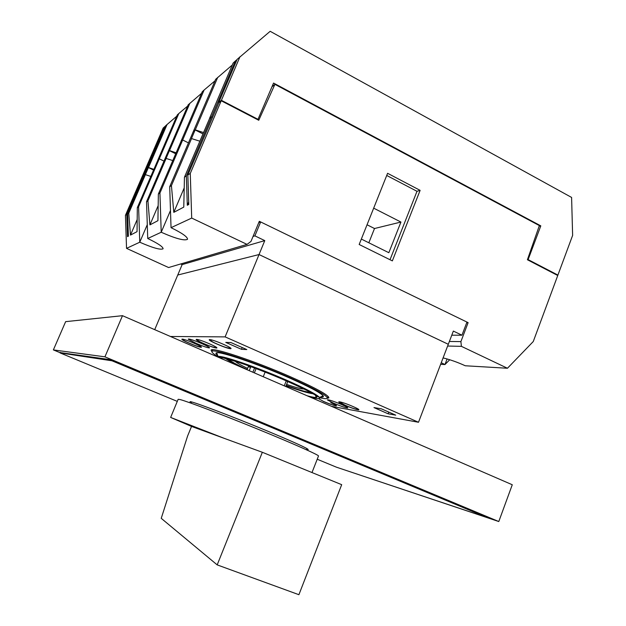 <?xml version="1.0" encoding="UTF-8"?>
<svg xmlns="http://www.w3.org/2000/svg" width="626" height="626" viewBox="0 0 626 626"><rect width="100%" height="100%" fill="white"/><g stroke="black" fill="none" stroke-linecap="round" stroke-linejoin="round"><path stroke-width="0.94" d="M201.705 343.549C193.309 340.035 188.825 338.588 188.246 339.198L196.126 343.361C203.035 346.288 207.472 347.806 209.42 347.915C209.913 347.524 207.347 346.061 201.705 343.549M341.718 404.584C333.071 400.992 328.298 399.443 327.398 399.928L333.548 403.16C340.763 406.188 345.489 407.8 347.727 407.995C348.197 407.706 346.194 406.564 341.718 404.584M327.195 398.363L328.869 397.839C328.666 395.123 315.927 388.128 290.652 376.868C253.765 360.584 210.579 346.374 211.103 350.263L211.94 351.796M395.718 415.148L381.336 408.809L373.965 407.573L388.143 413.809L395.718 415.148M331.498 406.337L418.504 422.268L225.117 336.89L170.452 336.483M246.808 349.558L230.877 342.539L225.775 342.406L241.456 349.3L246.808 349.558M418.504 422.268L448.294 344.284L259.039 254.547L177.753 275.025L182.143 264.61L264.775 240.611L254.899 235.869L253.037 236.456M241.456 349.3L242.184 347.516M388.143 413.809L388.801 412.096M225.117 336.89L259.039 254.547L177.745 275.025L154.716 329.659M235.227 361.249C236.55 362.681 240.666 365.068 247.583 368.417M286.246 380.866L284.251 385.843M250.541 367.439L248.326 366.593L247.051 369.716M263.249 376.735L265.127 372.094M286.598 384.403C295.762 387.557 301.521 389.082 303.884 388.989M285.761 386.5L287.584 381.954L286.951 381.171M256.097 368.604L254.359 372.877M451.776 335.2L461.957 335.207L466.957 322.077L260.659 221.948L258.765 222.621M461.957 335.207L453.349 331.076L448.302 344.284L259.031 254.547L264.775 240.611M180.711 263.961L182.143 264.61M254.899 235.869L260.659 221.948M338.987 468.037L498.789 521.536L512.271 484.751L122.493 315.684L65.636 321.654L53.374 349.911L60.159 352.72M487.732 517.358L111.123 359.778L60.221 352.579M498.789 521.536L104.933 356.836L53.374 349.911M104.933 356.836L122.493 315.684M557.093 275.158L557.907 275.08L572.626 235.392L571.601 197.44L270.166 31.3L237.113 59.368L218.709 102.57L221.408 100.316L239.977 56.716M153.839 169.333L148.495 167.502L147.266 168.488L165.78 125.623L176.735 116.217M203.481 132.563L195.281 129.856L193.387 131.374L215.673 79.283L232.285 65.01M190.265 173.441L191.705 218.075L247.043 244.39L250.979 241.433L259.313 221.299L468.123 322.64L460.9 341.616L461.409 346.35L507.451 368.252L533.266 341.53L557.75 275.503L527.405 259.743L539.354 225.587L274.916 84.346L258.757 120.27L221.213 100.778L190.265 173.441L187.839 175.006L188.794 204.475L187.299 205.265L186.352 175.969L184.451 177.197L183.778 207.112L173.793 212.355L171.43 185.609L169.701 186.728L171.039 227.676C182.088 233.068 187.589 236.933 187.534 239.273C184.545 241.01 175.773 238.67 161.211 232.246L159.927 193.043L182.675 139.989L188.465 142.885L182.675 139.989L181.024 141.413M176.07 152.791L169.521 150.576L167.987 151.813L188.215 104.792L201.588 93.297M170.475 210.516L161.211 232.246L147.736 238.506C157.924 243.381 163.05 246.808 163.104 248.772C160.577 250.103 152.799 247.919 139.762 242.215L138.596 206.83L159.286 158.808L163.989 161.117L159.286 158.808L157.94 159.966M151.046 159.732L150.545 159.481L149.027 160.749L163.151 128.064L165.718 125.763M150.545 159.481L164.763 126.569M186.352 175.969L211.604 116.718L212.488 117.164L211.604 116.718L209.6 118.439M184.451 177.197L209.671 118.267L211.604 116.718L235.353 61.004L233.107 63.093L209.53 118.384M235.353 61.004L237.011 59.611M159.927 193.043L158.362 194.052L181.086 141.273L182.675 139.989L204.099 90.034L202.253 91.748L180.969 141.366M204.099 90.034L215.008 80.84M195.281 129.856L217.715 77.381M169.521 150.576L189.874 103.251M138.596 206.83L137.321 207.652L157.987 159.857L159.286 158.808L178.801 113.533L177.283 114.941L157.893 159.935M148.495 167.502L167.111 124.394M257.81 119.777L273.546 83.062L540.801 225.861L539.15 226.158M178.801 113.533L187.675 106.052M258.272 119.464L221.408 100.316M557.907 275.08L528.117 259.61L540.801 225.861M527.421 259.704L528.117 259.61M191.298 402.761L190.046 401.798C188.684 399.92 231.299 415.969 268.632 431.557C294.243 442.277 307.436 448.279 308.211 449.538L306.646 449.366M177.299 401.383L60.08 352.907L111.96 360.787L487.591 517.741L336.373 467.16L317.225 459.241M487.771 517.24L487.591 517.741M60.331 352.328L60.08 352.907M112.203 360.224L111.96 360.787M361.343 239.062L388.84 252.708L400.937 222.05L373.675 208.161M368.831 242.778L374.505 228.521L400.937 222.05M374.505 228.521L367.047 224.773M320.559 396.994C322.977 397.26 323.845 396.876 323.157 395.843C320.457 392.666 308.868 386.547 288.398 377.47C257.489 363.863 220.438 351.264 216.596 352.79C215.383 353.056 215.743 353.933 217.676 355.419M220.109 357.094L221.784 358.119M319.667 397.721C324.385 398.809 326.944 398.958 327.351 398.159C327.14 395.522 314.643 388.683 289.869 377.65C253.749 361.726 211.455 347.774 211.971 351.546C211.713 352.399 213.654 354.073 217.801 356.57M286.184 385.444C298.618 389.873 306.732 392.189 310.519 392.385M286.059 385.741C299.134 390.46 308.125 393.136 313.039 393.77M225.313 358.33C228.271 360.576 234.21 363.8 243.107 368.002M228.083 359.081C230.564 361.272 236.918 364.747 247.145 369.496M315.723 396.078L317.64 396.508M311.991 472.544L318.501 455.994C319.33 455.235 293.14 443.576 257.81 429.162C222.527 414.748 187.886 401.595 180.249 399.599L178.16 399.294L170.64 417.432L191.54 426.431L187.597 436.017L161.234 518.336L217.191 564.887L298.899 594.7L341.686 484.673L262.341 452.277L224.57 438.482L170.64 417.432M224.57 438.482L191.54 426.423M217.191 564.887L262.341 452.277M153.526 170.053L148.401 167.572L147.266 168.488L127.649 213.904L128.385 236.19L127.524 236.644L126.788 214.46L125.443 215.328L126.538 248.358L168.582 267.537L247.043 244.39M175.656 153.746L169.411 150.663L167.987 151.813L146.531 201.705L147.736 238.506M202.918 133.886L195.148 129.958L193.387 131.374L169.701 186.728M221.213 100.778L218.842 102.75L187.839 175.006M126.788 214.46L150.201 159.99L148.878 161.093L125.443 215.328M146.327 169.239L146.836 169.489M195.148 129.958L191.47 138.557L199.804 141.186M171.43 185.609L191.595 138.456M169.411 150.663L166.078 158.417L172.737 160.561M158.362 194.052L157.924 220.681L149.919 224.89L147.924 200.805L146.531 201.705M147.924 200.805L166.187 158.331M148.401 167.572L145.357 174.623L150.796 176.407M137.321 207.652L137.047 231.643L130.482 235.094L128.76 213.184L127.649 213.904M128.76 213.184L145.443 174.552M130.482 235.094L137.188 219.507M149.919 224.89L158.175 205.61M173.793 212.355L184.208 187.894M460.9 341.616L449.382 341.467M468.123 322.64L466.73 322.68M274.916 84.346L272.028 86.685M449.718 359.747L444.953 364.559L440.641 364.309M191.705 218.075L171.039 227.676M150.811 160.287L150.201 159.99M420.124 190.351L387.588 173.3L359.175 244.492L392.353 260.885L420.124 190.351L416.994 191.298L390.021 259.735M386.727 175.468L416.994 191.298M147.282 224.671L139.762 242.215L126.538 248.358M461.409 346.35L447.621 346.045M447.097 358.956L444.953 364.559L441.252 362.72M443.091 357.908C450.235 359.653 457.629 362.266 465.259 365.764L507.451 368.252M127.524 236.644L128.338 234.758M187.299 205.265L188.716 201.932M217.003 344.065C230.415 350.012 237.434 350.411 223.349 344.277C209.405 338.11 203.129 338.063 217.003 344.065M203.7 343.619C216.533 349.285 222.887 349.644 209.436 343.807C196.118 337.946 190.445 337.907 203.7 343.619M211.4 341.107L209.906 340.427M344.644 405.092C356.225 410.21 365.302 411.869 353.041 406.548C341.021 401.258 332.5 399.857 344.644 405.092M189.13 343.126C201.329 348.486 206.995 348.807 194.248 343.298C181.618 337.766 176.563 337.735 189.13 343.126M323.259 401.368C334.331 406.235 342.469 407.722 330.778 402.675M254.571 368.033L252.865 372.235M314.142 397.987C318.595 398.942 320.379 398.762 319.503 397.455C316.85 394.466 305.793 388.676 286.34 380.084C256.996 367.196 221.839 355.161 218.106 356.491L217.449 356.867M307.1 395.757C311.865 397.072 314.933 397.62 316.286 397.408C317.398 397.197 317.022 396.399 315.16 394.998M222.934 357.736L220.242 358.08M229.257 347.14L229.437 348.001C227.7 348.189 223.607 346.867 217.152 344.034C213.45 342.477 211.338 341.256 210.821 340.364L211.557 339.879M188.794 338.971L188.246 339.198M327.875 399.717L327.398 399.928M215.258 346.608L215.43 347.391C213.865 347.547 209.992 346.288 203.826 343.588C200.163 342.046 198.09 340.873 197.613 340.059L198.293 339.628M357.203 408.528L357.391 409.232C355.513 409.287 351.327 407.902 344.824 405.092L340.208 402.432L340.826 402.041M199.952 346.022L200.124 346.718C198.732 346.851 195.101 345.646 189.24 343.103C185.539 341.53 183.52 340.411 183.175 339.73L183.794 339.362M334.965 404.646L335.145 405.288C333.47 405.319 329.558 404.013 323.415 401.368L318.814 398.785L319.26 398.504M347.516 407.518L347.727 407.995M209.194 347.367L209.42 347.915M250.854 366.656L249.226 370.655M191.619 401.978L191.118 403.199M306.959 448.576L306.474 449.804M323.157 395.843L319.503 397.455L312.335 393.378C308.313 391 299.431 386.751 285.691 380.616C268.069 373.026 251.863 366.766 237.066 361.844L218.106 356.491L216.596 352.79M212.723 349.738L211.971 351.546M315.324 395.116L316.286 397.408C315.989 398.222 314.244 398.246 311.067 397.479M222.739 357.712L221.048 358.432M328.071 396.344L327.351 398.159"/></g></svg>
